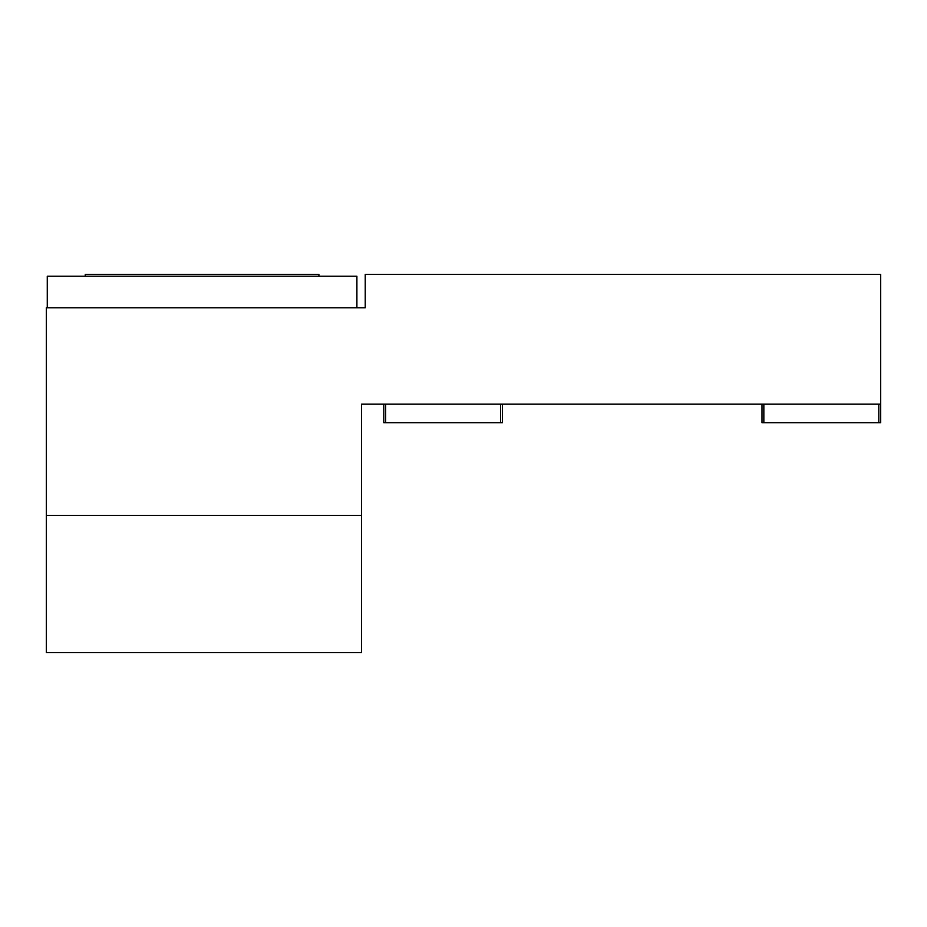 <?xml version="1.0" encoding="UTF-8"?>
<svg xmlns="http://www.w3.org/2000/svg" width="927" height="927" viewBox="0 0 927 927"><rect width="100%" height="100%" fill="white"/><g stroke="black" fill="none" stroke-linecap="round" stroke-linejoin="round"><path stroke-width="1.39" d="M365.238 274.392L880.65 274.392L880.65 404.172L361.53 404.172L361.53 652.608L46.35 652.608L46.35 307.764L365.238 307.764L365.238 274.392M46.35 515.412L361.53 515.412M878.796 404.172L878.796 422.712L880.65 422.712L880.65 404.172M878.796 422.712L761.994 422.712L761.994 404.172M763.848 422.712L763.848 404.172M502.434 404.172L502.434 422.712L383.778 422.712L383.778 404.172M356.895 307.764L356.895 276.246L47.277 276.246L47.277 307.764M318.911 276.246L318.911 274.392L85.261 274.392L85.261 276.246M500.58 422.712L500.58 404.172M385.632 422.712L385.632 404.172"/></g></svg>
